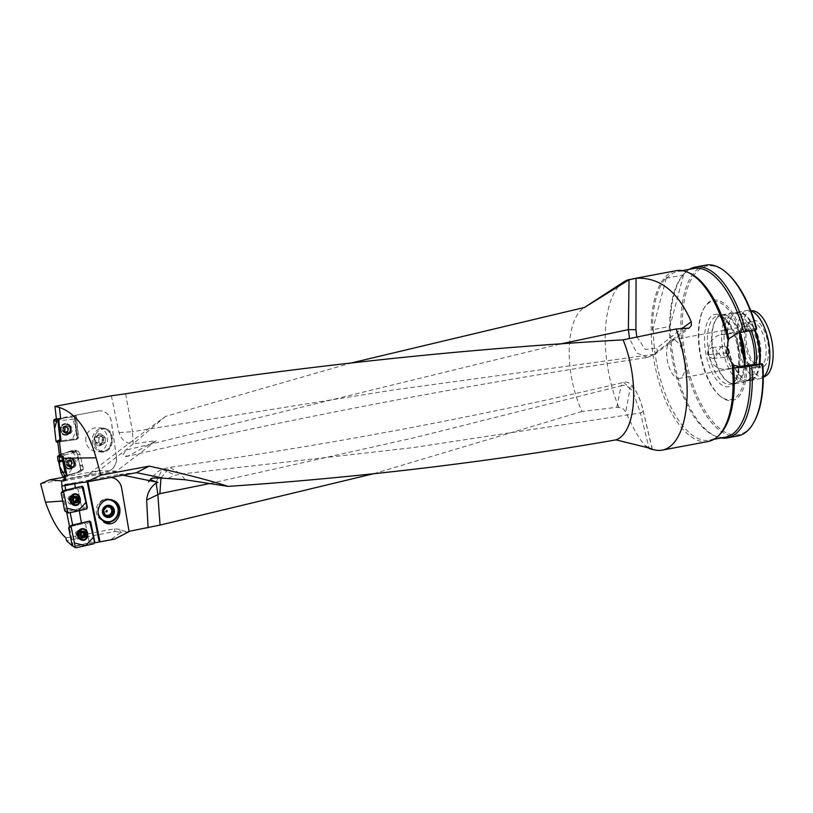 <?xml version="1.0" encoding="UTF-8"?>
<svg xmlns="http://www.w3.org/2000/svg" width="813" height="813" viewBox="0 0 813 813"><rect width="100%" height="100%" fill="white"/><g stroke="black" fill="none" stroke-linecap="round" stroke-linejoin="round"><path stroke-width="0.61" stroke-dasharray="4.07 3.05" d="M129.104 531.682L120.517 532.566L119.541 529.273A68.434 30.213 -100.6 0 0 128.952 531.356L121.676 488.227M119.541 529.273L114.45 528.806L65.924 537.911M351.836 362.832L165.506 416.408C140.578 434.457 114.694 453.949 87.865 474.883L40.65 483.745M647.676 447.678L644.343 444.792C638.459 437.729 632.26 426.734 625.766 411.815L623.225 408.807L621.376 407.841L616.742 407.313L582.017 411.51A68.434 30.213 79.4 0 1 583.714 307.944A68.434 30.213 79.4 0 1 584.557 307.436M582.017 411.51L374.122 473.593M64.888 484.619L119.226 474.426L122.936 475.188M111.056 477.414A13.038 11.687 84.1 0 0 108.851 477.414A13.038 11.687 84.1 0 0 107.987 477.536L79.42 482.892M107.895 477.546A13.038 11.687 -95.9 0 1 108.749 477.424A13.038 11.687 -95.9 0 1 121.584 488.237M61.798 485.961L62.479 485.889M76.808 483.379L107.987 477.536M56.361 418.868L98.048 411.043A13.038 11.636 -88.1 0 1 100.324 410.87A13.038 11.636 -88.1 0 1 111.391 421.744L116.401 456.764A13.038 11.636 -88.1 0 1 106.747 471.774L64.43 479.711M111.361 395.789L118.962 432.607C121.452 440.006 126.198 443.735 133.2 443.807L132.509 431.683L118.962 432.607M63.78 481.042L116.493 471.154L156.248 440.687L133.2 443.807M64.064 500.94L66.249 511.702L80.904 508.267L81.585 507.017L77.987 489.355L76.889 488.522L62.499 491.885L64.064 500.94L62.743 501.032M62.499 491.885L62.723 491.367M63.821 477.16L98.901 470.575L87.865 474.883M116.493 471.154L98.901 470.575L127.356 448.766L122.966 454.64L127.702 456.266L156.248 440.687M72.286 545.848L73.14 546.621L78.444 545.625L73.14 546.621M73.312 546.61L69.318 526.834M66.666 512.302L66.249 511.702M119.226 474.426L136.442 472.658M168.321 478.227L175.171 475.229L180.74 474.06L169.907 467.343L160.984 478.024M156.147 481.885L162.254 469.284L175.171 475.229M185.079 479.741L180.74 474.06L412.75 447.648L640.41 412.963L649.018 447.993M165.506 416.408L127.356 448.766M686.487 328.737L653.611 354.387L647.544 357.435C472.912 383.726 299.631 416.673 127.702 456.266L125.324 456.693L122.966 454.64M647.483 357.435L636.762 353.005L629.496 338.381M129.074 455.646L125.324 456.693M655.197 450.016A86.9 38.363 79.4 0 1 644.343 444.792M618.845 407.374A86.9 38.363 79.4 0 1 623.673 281.969M708.194 441.5A86.9 38.363 79.4 0 1 654.455 363.167A86.9 38.363 79.4 0 1 676.142 270.688M666.467 277.406L666.955 278.076L682.788 275.109L683.703 274.174A86.269 38.089 -100.6 0 0 669.699 327.243L669.211 326.572L653.367 329.55L652.453 330.485A86.269 38.089 79.4 0 1 666.467 277.406L652.453 330.485M653.367 329.55A85.812 37.886 -100.6 0 0 709.647 440.128A85.812 37.886 -100.6 0 0 719.576 434.66M689.231 272.934A85.812 37.886 -100.6 0 0 678.001 271.451A85.812 37.886 -100.6 0 0 666.955 278.076M693.845 268.473A85.812 37.886 -100.6 0 0 683.916 273.93A85.812 37.886 -100.6 0 0 682.788 275.109M669.211 326.572A85.812 37.886 -100.6 0 0 714.261 435.666A85.812 37.886 -100.6 0 0 725.491 437.15M689.556 269.276A86.9 38.363 -100.6 0 0 685.247 272.619A86.9 38.363 -100.6 0 0 673.621 359.58A86.9 38.363 -100.6 0 0 715.979 436.398A86.9 38.363 -100.6 0 0 721.202 437.953M684.465 358.269A19.553 8.628 79.4 0 1 679.465 378.37A19.553 8.628 79.4 0 1 667.249 360.047A19.553 8.628 79.4 0 1 672.249 339.936A19.553 8.628 79.4 0 1 684.465 358.269M740.46 346.308A19.553 8.628 79.4 0 1 745.47 326.206A19.553 8.628 79.4 0 1 757.553 343.828A19.553 8.628 79.4 0 1 752.675 364.631A19.553 8.628 79.4 0 1 740.46 346.308M717.066 352.151C717.188 355.667 715.664 357.781 712.493 358.492C706.233 355.494 705.867 351.897 711.375 347.69C714.312 347.649 716.202 349.133 717.066 352.151M737.432 366.998L726.731 369.011A17.378 15.579 -95.9 0 1 725.582 369.173A17.378 15.579 -95.9 0 1 708.479 354.763L708.469 354.722A17.378 15.579 -95.9 0 1 720.867 334.722L739.068 331.308L739.312 332.69M727.3 355.738A5.427 4.868 -95.9 0 1 724.353 357.263A5.427 4.868 -95.9 0 1 719.007 352.761A5.427 4.868 -95.9 0 1 723.245 346.46A5.427 4.868 -95.9 0 1 726.385 347.324M719.21 395.281L720.115 396.073A51.056 22.54 79.4 0 0 746.893 366.399L745.419 365.545A49.969 22.063 79.4 0 1 719.21 395.281A49.969 22.063 79.4 0 1 700.176 354.59A49.969 22.063 79.4 0 1 703.174 309.773A49.969 22.063 79.4 0 1 739.556 331.257L739.068 331.308M720.115 396.073A51.056 22.54 79.4 0 1 700.664 354.498A51.056 22.54 79.4 0 1 703.723 308.706A51.056 22.54 79.4 0 1 740.663 329.976L739.556 331.257L756.425 329.519M746.893 366.399L762.838 364.763M754.921 420.331A85.812 37.886 79.4 0 1 685.583 357.334A85.812 37.886 79.4 0 1 727.361 273.483M756.608 328.33L740.663 329.976M737.889 435.931A86.9 38.363 79.4 0 1 684.15 357.598A86.9 38.363 79.4 0 1 705.836 265.119M753.255 320.17A24.065 10.62 79.4 0 1 768.326 345.759A24.065 10.62 79.4 0 1 758.59 367.11A24.065 10.62 79.4 0 1 746.862 345.83A24.065 10.62 79.4 0 1 750.084 321.755A24.065 10.62 79.4 0 1 753.255 320.17M765.368 376.236A33.587 14.827 79.4 0 1 743.041 348.188A33.587 14.827 79.4 0 1 751.649 310.779A33.587 14.827 79.4 0 1 753.082 310.79M763.275 377.1A34.756 15.345 79.4 0 1 761.811 378.075A34.756 15.345 79.4 0 1 759.881 378.746A34.756 15.345 79.4 0 1 738.387 347.425A34.756 15.345 79.4 0 1 747.066 310.434A34.756 15.345 79.4 0 1 747.625 310.353A34.756 15.345 79.4 0 1 749.108 310.363A34.756 15.345 79.4 0 1 750.826 310.739M759.881 364.051A34.756 15.345 79.4 0 1 750.308 380.545A34.756 15.345 79.4 0 1 745.755 379.945A34.756 15.345 79.4 0 1 728.814 349.224A34.756 15.345 79.4 0 1 733.468 314.448A34.756 15.345 79.4 0 1 737.482 312.233A34.756 15.345 79.4 0 1 738.041 312.151A34.756 15.345 79.4 0 1 755.013 329.783M759.22 364.122A34.431 15.203 79.4 0 1 749.759 380.321A34.431 15.203 79.4 0 1 745.247 379.722A34.431 15.203 79.4 0 1 728.458 349.285A34.431 15.203 79.4 0 1 733.072 314.834A34.431 15.203 79.4 0 1 737.056 312.639A34.431 15.203 79.4 0 1 737.604 312.558A34.431 15.203 79.4 0 1 754.373 329.905M756.12 364.437A34.431 15.203 79.4 0 1 748.539 380.25A34.431 15.203 79.4 0 1 746.619 380.911A34.431 15.203 79.4 0 1 725.328 349.875A34.431 15.203 79.4 0 1 733.926 313.229A34.431 15.203 79.4 0 1 734.474 313.147A34.431 15.203 79.4 0 1 735.948 313.157A34.431 15.203 79.4 0 1 751.242 330.495M754.352 364.62A35.081 15.488 79.4 0 1 746.568 381.267A35.081 15.488 79.4 0 1 744.617 381.947A35.081 15.488 79.4 0 1 722.92 350.322A35.081 15.488 79.4 0 1 731.68 312.995A35.081 15.488 79.4 0 1 732.239 312.914A35.081 15.488 79.4 0 1 733.743 312.914A35.081 15.488 79.4 0 1 749.423 330.83M744.891 365.332A35.081 15.488 79.4 0 1 735.033 383.746A35.081 15.488 79.4 0 1 730.45 383.136A35.081 15.488 79.4 0 1 713.347 352.12A35.081 15.488 79.4 0 1 718.042 317.019A35.081 15.488 79.4 0 1 722.096 314.783A35.081 15.488 79.4 0 1 722.655 314.702A35.081 15.488 79.4 0 1 739.83 332.588M744.23 361.511A34.654 15.295 79.4 0 1 734.302 383.441A34.654 15.295 79.4 0 1 729.769 382.842A34.654 15.295 79.4 0 1 712.879 352.212A34.654 15.295 79.4 0 1 717.513 317.537A34.654 15.295 79.4 0 1 721.517 315.332A34.654 15.295 79.4 0 1 722.076 315.251A34.654 15.295 79.4 0 1 739.596 334.377M751.547 321.765A22.815 10.071 79.4 0 1 765.358 342.791A22.815 10.071 79.4 0 1 759.596 366.653A22.815 10.071 79.4 0 1 756.608 366.257A22.815 10.071 79.4 0 1 745.338 345.271A22.815 10.071 79.4 0 1 748.539 323.269A22.815 10.071 79.4 0 1 751.182 321.816A22.815 10.071 79.4 0 1 751.547 321.765M740.074 346.257A22.815 10.071 79.4 0 1 745.917 322.802A22.815 10.071 79.4 0 1 760.023 343.36A22.815 10.071 79.4 0 1 754.322 367.639A22.815 10.071 79.4 0 1 740.074 346.257M669.699 327.243L683.703 274.174M616.742 407.313L621.112 385.829A6.514 5.823 -171 0 1 629.943 389.346L625.766 411.815M209.927 483.481L415.067 437.546L621.112 385.829L623.764 382.405L632.616 390.85L640.41 412.963A6.514 1.799 -13.4 0 0 643.286 410.687A6.514 1.799 -13.4 0 0 643.022 410.311C639.323 394.061 630.725 380.891 629.943 389.346M125.619 393.787L132.509 431.683L393.695 389.925L653.611 354.387A6.514 4.532 50.6 0 0 655.939 353.574A6.514 4.532 50.6 0 0 656.731 348.259L681.548 328.859M59.268 419.03L76.29 416.002L74.237 415.494L76.768 438.278L75.934 439.477L57.804 442.079M85.772 437.79C85.497 445.514 88.891 450.107 95.944 451.54C110.101 453.268 111.747 428.268 97.509 427.699C91.168 427.78 87.255 431.144 85.772 437.79M106.351 428.685L104.044 428.227C97.702 428.309 93.79 431.673 92.306 438.319C92.032 446.042 95.426 450.636 102.468 452.069L103.078 452.099A11.951 8.811 94.6 0 0 112.245 441.825A11.951 8.811 94.6 0 0 106.351 428.685L106.259 429.355L103.81 428.888A11.453 10.223 91.9 0 0 97.265 432.049A11.453 10.223 91.9 0 0 96.737 448.105A11.453 10.223 91.9 0 0 100.7 451.073A11.27 8.313 94.6 0 0 102.143 451.367A11.27 8.313 94.6 0 0 111.33 440.798A11.27 8.313 94.6 0 0 103.962 428.898A11.27 8.313 94.6 0 0 103.81 428.888M103.078 452.099L103.17 451.428A11.27 8.313 94.6 0 0 111.747 441.733A11.27 8.313 94.6 0 0 106.259 429.355M98.708 445.931A6.138 4.522 94.6 0 0 103.586 440.026A6.138 4.522 94.6 0 0 99.481 433.685A6.138 4.522 94.6 0 0 94.542 439.599A6.138 4.522 94.6 0 0 98.708 445.931M100.7 451.073L103.17 451.428M103.912 436.317A4.39 3.232 -85.4 0 1 105.314 440.179A4.39 3.232 -85.4 0 1 103.475 443.908A4.39 3.232 -85.4 0 1 100.243 443.786A4.39 3.232 -85.4 0 1 98.84 439.935A4.39 3.232 -85.4 0 1 100.68 436.195A4.39 3.232 -85.4 0 1 103.912 436.317L102.367 434.996L98.983 437.404L98.698 442.455L101.788 445.107L105.162 442.699L105.456 437.648L103.912 436.317M102.834 439.284C103.637 440.859 103.302 441.063 101.808 439.904L102.834 439.284M98.048 411.043L74.237 415.494M97.956 411.043A13.038 11.636 -88.1 0 1 100.223 410.87A13.038 11.636 -88.1 0 1 111.29 421.734L111.391 421.744M116.401 456.764L111.29 421.734M116.3 456.764A13.038 11.636 -88.1 0 1 106.645 471.774L106.747 471.774M64.359 479.711L106.645 471.774M63.638 476.255L76.94 472.627L80.67 469.914L77.489 454.365L75.091 450.209L78.678 451.611L80.213 454.67L83.343 469.538L80.213 471.875L67.133 475.707M70.203 451.642L74.796 452.465L70.345 451.652L71.127 450.829L75.233 450.219L78.424 451.367L65.04 454.894L63.15 456.063L65.04 454.894L78.2 451.337L75.233 450.219L70.985 450.819L59.247 455.077M63.627 476.215L80.213 471.875L83.099 470.077L83.007 466.581L80.162 465.321M61.188 453.959L59.41 455.077L61.321 453.898L70.345 451.652L61.188 453.959L64.898 454.945L61.036 453.949M61.321 453.898L65.04 454.894L61.168 453.888M70.345 451.652L75.152 452.099L70.985 450.819M71.127 450.829L75.558 451.733L71.127 450.829L75.457 450.239L77.438 454.213M77.072 472.577L80.345 471.814L77.225 472.587L80.812 469.924L83.343 469.538L80.812 469.924L80.009 464.904L82.723 466.154L79.572 464.467L77.631 454.376L79.572 464.467L82.682 466.134L80.213 454.67L77.489 454.365M80.304 465.331L83.007 466.581L80.304 465.331L80.426 470.453M80.568 470.463L83.099 470.077L80.568 470.463L76.94 472.627M77.225 472.587L67.906 474.873M77.083 472.638L65.03 476.042M73.079 466.591A3.262 2.906 -88.1 0 1 69.715 463.288A3.262 2.906 -88.1 0 1 75.518 463.075A3.262 2.906 -88.1 0 1 73.079 466.591M75.233 450.219L78.678 451.611L75.457 450.239L77.631 454.376L80.263 454.823L77.631 454.376M76.29 416.002L78.627 437.272L75.934 439.477M61.442 441.611L76.463 439.518L77.763 438.461L61.056 440.798L78.241 438.258L76.463 439.518L77.326 438.319L74.826 415.534M65.355 430.179A3.262 3.028 -85.5 0 1 68.597 426.378A3.262 3.028 -85.5 0 1 68.698 432.851A3.262 3.028 -85.5 0 1 65.355 430.179M75.558 418.461L73.942 416.581L75.04 417.506L77.326 438.319L78.627 437.272L78.241 438.258L76.402 418.786L58.922 420.788M99.359 434.752A5.061 3.74 94.6 0 0 95.975 437.16A5.061 3.74 94.6 0 0 95.68 442.211A5.061 3.74 94.6 0 0 98.769 444.863A5.061 3.74 94.6 0 0 102.153 442.455A5.061 3.74 94.6 0 0 102.448 437.404A5.061 3.74 94.6 0 0 99.359 434.752L102.448 437.404L102.153 442.455L98.769 444.863L95.68 442.211L95.975 437.16L99.359 434.752L102.367 434.996M95.68 442.211L98.698 442.455M95.975 437.16L98.983 437.404M98.769 444.863L101.788 445.107M102.153 442.455L105.162 442.699M102.448 437.404L105.456 437.648M66.199 463.918L66.808 464.518L66.199 463.918A3.059 2.734 91.9 0 0 70.711 465.514A3.059 2.734 91.9 0 0 67.042 461.001A3.059 2.734 91.9 0 0 66.199 463.918L68.211 462.597A2.337 2.083 91.9 0 0 68.648 464.884L67.774 463.186M69.918 468.349A5.213 4.654 -88.1 0 1 68.77 468.471A5.213 4.654 -88.1 0 1 64.288 463.105A5.213 4.654 -88.1 0 1 69.115 458.054A5.213 4.654 -88.1 0 1 73.577 462.77A5.213 4.654 -88.1 0 1 69.918 468.349M70.731 468.379A5.213 4.654 -88.1 0 1 69.583 468.501A5.213 4.654 -88.1 0 1 65.101 463.136A5.213 4.654 -88.1 0 1 69.928 458.075A5.213 4.654 -88.1 0 1 74.39 462.8A5.213 4.654 -88.1 0 1 70.731 468.379M68.028 466.184L70.711 465.514L70.995 464.721L72.225 464.762L71.493 465.849L70.629 465.585A2.337 2.083 -88.1 0 1 68.648 464.884L68.881 465.595L67.652 465.554L68.028 466.184L70.711 465.514M68.892 465.554L67.672 465.514L66.859 464.508L68.068 464.548M72.611 463.42L71.381 463.38L71.127 462.008L72.459 462.018L72.174 463.999A2.337 2.083 91.9 0 0 68.211 462.597L68.902 460.758L70.721 460.321L72.347 462.048M70.081 465.971L68.841 465.971L70.629 465.585A2.337 2.083 91.9 0 0 72.174 463.999L72.205 464.731L70.985 464.69L71.361 463.39L72.581 463.43M71.503 461.012L69.715 460.341L67.042 461.001L66.93 461.804L68.16 461.845M72.316 462.058L71.097 462.018L70.284 461.012L71.493 461.052M69.715 460.341L69.085 460.554M67.855 460.859L67.042 461.001M69.085 460.595L67.896 460.89M67.804 463.176L66.595 463.136L66.961 461.835L68.18 461.875M66.808 464.518L68.038 464.558M71.3 465.707L70.07 465.666L71.27 465.676M70.07 466.012L68.881 465.595M62.377 429.772L62.936 430.412L62.377 429.772A3.059 2.845 94.5 0 0 66.91 431.805A3.059 2.845 94.5 0 0 66.331 426.551A3.059 2.845 94.5 0 0 62.377 429.772L64.298 428.563A2.337 2.165 94.5 0 0 64.552 430.88L63.8 429.112L62.835 429.02L63.333 427.76L65.162 426.805L66.036 427.15A2.337 2.165 94.5 0 0 64.298 428.563L64.318 427.811M65.833 434.549A5.213 4.837 -85.5 0 1 60.436 429A5.213 4.837 -85.5 0 1 70.101 429.234A5.213 4.837 -85.5 0 1 65.833 434.549M66.503 434.599A5.213 4.837 -85.5 0 1 61.107 429.051A5.213 4.837 -85.5 0 1 70.772 429.284A5.213 4.837 -85.5 0 1 66.503 434.599M64.085 432.201L66.544 431.774A2.337 2.165 -85.5 0 1 64.552 430.88L64.735 431.612L63.719 431.53L64.085 432.201L66.199 431.855M66.219 431.886L67.255 431.042L68.272 431.124L67.428 432.13L66.91 431.805M64.745 431.571L62.936 430.412M67.804 429.742L68.82 429.823L67.774 429.742L67.621 428.349L68.739 428.4L68.282 430.362A2.337 2.165 94.5 0 0 66.036 427.15L67.062 426.54L68.638 428.431M65.944 432.11L64.918 432.069L66.544 431.774A2.337 2.165 94.5 0 0 68.282 430.362L68.251 431.083L67.245 431.002L67.743 429.752L68.749 429.823M68.597 428.431L67.591 428.36L66.829 427.272L67.835 427.353L65.64 426.693L66.656 426.774M66.331 426.551L65.64 426.693M63.505 426.947L64.349 426.876L63.302 427.729L64.339 427.841M64.379 426.906L65.386 426.988M64.349 426.876L65.355 426.957M65.934 432.15L64.735 431.612M114.45 528.806L114.918 531.55L66.483 540.635M74.857 524.487L72.672 524.995M70.182 512.739L72.631 512.16M68.028 489.517L65.701 490.056M120.517 532.566L111.056 539.507L94.552 542.84M111.056 539.507L114.562 539.141M69.776 526.55L72.682 525.025M70.172 512.678L66.575 511.844M62.774 491.692L65.711 490.087M78.444 545.625L89.339 543.074L85.517 524.131L84.41 523.298L69.369 526.824L84.41 523.298L85.517 524.131L89.084 541.804L88.404 543.054L72.855 546.529M114.918 531.55L120.05 532.241M90.223 543.419L89.339 543.074M108.393 499.649A11.27 10.976 -68.6 0 0 103.627 500.188L103.332 499.589A11.951 11.646 -68.6 0 1 112.174 500.046M103.332 499.589C96.676 503.349 94.674 509.019 97.347 516.59L104.318 522.535M113.342 520.076L113.281 519.944A11.27 10.976 -68.6 0 0 111.198 500.361M71.656 503.399A3.262 2.785 83.1 0 0 70.873 496.936M70.761 496.956A3.262 2.785 83.1 0 0 71.544 503.41M79.146 538.186A3.262 2.785 83.4 0 0 78.404 531.722M78.292 531.743A3.262 2.785 83.4 0 0 79.034 538.196M103.627 500.188L101.401 501.418A11.27 10.976 -68.6 0 1 108.139 499.68M101.401 501.418A11.443 10.264 84.1 0 0 98.19 513.379M111.117 521.296L113.281 519.944M106.655 506.723A4.39 4.278 111.4 0 0 104.928 514.568M109.43 507.078A4.39 4.278 111.4 0 0 106.899 506.682M105.131 515.056L104.288 514.924L102.601 510.208L105.781 506.286L110.741 507.302M103.536 510.574L102.601 510.208M105.223 515.29L104.288 514.924M106.727 506.651L105.781 506.286M111.605 507.444L110.659 507.078M70.66 497.393A3.262 2.785 -96.9 0 1 71.981 496.794L70.253 499.101A3.841 3.282 83.1 0 0 70.538 501.448A3.841 3.282 83.1 0 0 74.715 503.501A3.841 3.282 83.1 0 0 76.625 498.877A3.841 3.282 83.1 0 0 72.733 496.133A3.841 3.282 83.1 0 0 70.253 499.101L70.304 498.715A5.213 4.461 83.1 0 0 70.68 501.794M75.345 504.924A5.213 4.461 83.1 0 0 79.146 499.212A5.213 4.461 83.1 0 0 74.085 494.568M75.69 496.936L73.749 497.526A2.337 1.992 83.1 0 0 72.296 499.06L72.093 501.042L72.764 501.347A2.337 1.992 -96.9 0 1 72.296 499.06L72.255 498.339L73.637 498.135M74.461 502.129A2.337 1.992 -96.9 0 1 72.764 501.347L73.881 502.769L74.481 502.16M73.607 500.828L72.164 501.001M73.007 502.017L74.4 501.855L72.997 502.058M74.786 502.078L76.168 501.906M74.796 502.434L74.146 502.515M76.727 502.068L75.324 502.241L76.686 502.038M77.672 498.44L76.229 498.613M73.637 497.546L72.865 497.241L72.235 498.308L73.648 498.166M75.396 497.231L74.278 497.109M73.973 497.271L73.109 497.383L73.932 497.312M78.19 532.169A3.262 2.785 -96.6 0 1 79.511 531.59L77.824 533.491A5.213 4.461 83.4 0 0 78.18 536.59L78.038 536.234A3.841 3.282 83.4 0 0 82.215 538.308A3.841 3.282 83.4 0 0 84.145 533.674A3.841 3.282 83.4 0 0 80.243 530.93A3.841 3.282 83.4 0 0 77.763 533.867A3.841 3.282 83.4 0 0 78.038 536.234L80.263 538.064A3.262 2.785 -96.6 0 1 78.841 537.789M82.824 539.73A5.213 4.461 83.4 0 0 86.656 534.039A5.213 4.461 83.4 0 0 81.635 529.375M83.2 531.743L81.27 532.322A2.337 1.992 83.4 0 0 79.806 533.867L79.603 535.838L80.274 536.143A2.337 1.992 -96.6 0 1 79.806 533.867L79.745 533.104L81.158 532.942M81.971 536.936A2.337 1.992 -96.6 0 1 80.274 536.143L81.391 537.576L81.991 536.966M81.127 535.635L79.674 535.808M80.517 536.824L81.91 536.661L80.507 536.865M82.306 536.875L83.678 536.722M84.237 536.875L82.835 537.037M85.182 533.247L83.739 533.419M81.148 532.342L80.375 532.048L79.745 533.104M82.916 532.037L81.798 531.905M81.493 532.078L80.619 532.18M77.581 454.223L80.213 454.67L78.678 451.611L75.721 450.483M73.434 467.627A4.35 3.882 -88.1 0 1 71.808 459.142A4.35 3.882 -88.1 0 1 73.434 467.627M68.058 474.883L67.54 475.28M63.76 476.235L67.276 475.717M70.304 468.989A5.864 5.234 -88.1 0 1 69.735 469.101A5.864 5.234 -88.1 0 1 64.034 464.223A5.864 5.234 -88.1 0 1 68.109 457.546A5.864 5.234 -88.1 0 1 70.121 457.485A5.864 5.234 -88.1 0 1 74.44 463.125A5.864 5.234 -88.1 0 1 70.304 468.989M61.564 492.16L76.889 488.522L77.987 489.355L81.585 507.017L80.904 508.267L65.365 511.743M70.507 495.9A4.35 3.709 83.1 0 0 67.713 500.798A4.35 3.709 83.1 0 0 71.9 504.467A4.35 3.709 83.1 0 0 72.245 504.406A4.35 3.709 83.1 0 0 75.03 499.507A4.35 3.709 83.1 0 0 70.853 495.839A4.35 3.709 83.1 0 0 70.507 495.9M68.81 433.929A4.35 4.035 -85.5 0 1 64.308 429.752A4.35 4.035 -85.5 0 1 68.678 425.29A4.35 4.035 -85.5 0 1 68.81 433.929M73.942 416.581L57.235 418.919L71.696 416.896L76.3 428.959L72.266 440.097L57.804 442.12L76.463 439.518M66.158 435.209A5.864 5.437 -85.5 0 1 60.101 430.077A5.864 5.437 -85.5 0 1 66.92 423.725A5.864 5.437 -85.5 0 1 66.158 435.209M69.095 526.946L71.757 525.208M78.028 530.686A4.35 3.709 83.4 0 0 75.223 535.574A4.35 3.709 83.4 0 0 79.379 539.253A4.35 3.709 83.4 0 0 79.745 539.192A4.35 3.709 83.4 0 0 82.55 534.304A4.35 3.709 83.4 0 0 78.383 530.625A4.35 3.709 83.4 0 0 78.028 530.686M59.41 455.077L71.097 450.829L78.434 458.532L67.682 475.29M82.001 486.286L72.418 488.491L63.556 491.652M89.511 521.092L79.938 523.298L71.087 526.468M559.649 344.143L126.228 450.056M715.664 314.245A36.819 16.26 79.4 0 1 739.007 367.212A36.819 16.26 79.4 0 1 710.918 370.108A36.819 16.26 79.4 0 1 715.664 314.245M717.94 316.023A34.654 15.295 79.4 0 1 738.926 347.964A34.654 15.295 79.4 0 1 730.165 384.224A34.654 15.295 79.4 0 1 708.743 352.984A34.654 15.295 79.4 0 1 717.391 316.105A34.654 15.295 79.4 0 1 717.94 316.023M720.867 334.722L737.737 332.984M708.469 354.722L726.598 352.852M708.479 354.763L726.609 352.893M726.731 369.011L741.314 367.506M652.158 449.193L643.022 410.311M636.782 336.734L645.268 349.448L656.731 348.259M64.725 475.961L67.042 475.422L64.725 475.961M77.326 438.319L76.768 438.278M59.156 441.489L61.117 440.788L59.156 441.489M72.408 466.54A3.262 2.906 91.9 0 0 71.91 460.097A3.262 2.906 91.9 0 0 71.696 466.611A3.262 2.906 91.9 0 0 72.408 466.54M69.481 466.438A3.262 2.906 -88.1 0 1 66.107 462.282A3.262 2.906 -88.1 0 1 71.036 461.052A3.262 2.906 -88.1 0 1 69.481 466.438M71.544 467.069A3.841 3.425 -88.1 0 1 67.56 462.17A3.841 3.425 -88.1 0 1 73.363 460.727A3.841 3.425 -88.1 0 1 71.544 467.069M67.977 432.801A3.262 3.028 94.5 0 0 67.875 426.317A3.262 3.028 94.5 0 0 64.603 429.335A3.262 3.028 94.5 0 0 67.977 432.801M65.558 432.607A3.262 3.028 -85.5 0 1 62.428 428.126A3.262 3.028 -85.5 0 1 67.631 427.394A3.262 3.028 -85.5 0 1 65.558 432.607M67.235 433.309A3.841 3.567 -85.5 0 1 63.536 428.034A3.841 3.567 -85.5 0 1 69.674 427.171A3.841 3.567 -85.5 0 1 67.235 433.309M65.629 426.734L66.636 426.815M86.351 508.948L80.904 508.267L86.351 508.948M81.747 486.306L76.889 488.522L82.123 486.265M82.845 487.139L77.987 489.355L82.845 487.139M81.585 507.017L87.032 507.698L81.585 507.017M90.375 521.946L85.517 524.131L90.375 521.946M89.278 521.113L84.41 523.298L89.613 521.072M70.985 496.916L71.981 496.794A3.262 2.785 -96.9 0 1 72.764 503.267A3.262 2.785 -96.9 0 1 71.341 503.003M71.229 502.952A3.262 2.785 -96.9 0 1 70.568 497.475M74.745 502.404L74.166 502.475M75.66 496.977L74.268 497.15M78.515 531.702L79.511 531.59A3.262 2.785 -96.6 0 1 80.263 538.064L79.257 538.176M78.729 537.739A3.262 2.785 -96.6 0 1 78.099 532.251M81.168 532.982L79.776 533.135M84.196 536.844L82.804 537.007M81.452 532.119L80.65 532.21M83.18 531.783L81.788 531.946M68.617 457.638A5.782 5.163 91.9 0 0 64.603 464.233A5.782 5.163 91.9 0 0 70.233 469.04A5.782 5.163 91.9 0 0 74.867 463.461A5.782 5.163 91.9 0 0 70.609 457.587A5.782 5.163 91.9 0 0 68.617 457.638M70.518 459.101A4.35 3.882 91.9 0 0 71.188 467.678A4.35 3.882 91.9 0 0 71.473 458.999A4.35 3.882 91.9 0 0 70.518 459.101M68.973 457.932A5.498 4.908 91.9 0 0 66.361 467.018A5.498 4.908 91.9 0 0 74.674 464.945A5.498 4.908 91.9 0 0 68.973 457.932M68.841 513.054L65.863 511.794M61.839 492.038L64.237 490.402M75.131 505.513A5.782 4.949 -96.9 0 1 74.847 505.523A5.782 4.949 -96.9 0 1 69.806 500.341A5.782 4.949 -96.9 0 1 73.455 494.111A5.782 4.949 -96.9 0 1 73.739 494.05M77.052 494.761A5.782 4.949 -96.9 0 1 78.18 504.03M73.719 504.223A4.35 3.709 -96.9 0 1 73.383 504.284A4.35 3.709 -96.9 0 1 69.166 500.422A4.35 3.709 -96.9 0 1 72.337 495.656A4.35 3.709 -96.9 0 1 76.513 499.324A4.35 3.709 -96.9 0 1 73.719 504.223M73.851 505.219A5.498 4.705 -96.9 0 1 69.715 500.361A5.498 4.705 -96.9 0 1 72.56 494.65M75.253 494.436A5.498 4.705 -96.9 0 1 79.044 499.223A5.498 4.705 -96.9 0 1 76.503 504.771M75.04 417.506L76.666 419.376M65.304 423.705A5.782 5.366 94.5 0 0 60.589 430.107A5.782 5.366 94.5 0 0 71.28 429.853A5.782 5.366 94.5 0 0 65.304 423.705M66.798 425.229A4.35 4.035 94.5 0 0 66.93 433.868A4.35 4.035 94.5 0 0 71.29 429.853A4.35 4.035 94.5 0 0 66.798 425.229M65.579 424A5.498 5.102 94.5 0 0 62.083 432.79A5.498 5.102 94.5 0 0 70.863 431.561A5.498 5.102 94.5 0 0 65.579 424M88.404 543.054L93.851 543.755M76.341 547.86L73.353 546.58M94.521 542.505L89.084 541.804M82.611 540.32A5.782 4.949 -96.6 0 1 82.326 540.33A5.782 4.949 -96.6 0 1 77.316 535.117A5.782 4.949 -96.6 0 1 81.005 528.907A5.782 4.949 -96.6 0 1 81.29 528.846M84.593 529.578A5.782 4.949 -96.6 0 1 85.66 538.856M81.229 539.019A4.35 3.709 -96.6 0 1 80.863 539.08A4.35 3.709 -96.6 0 1 76.676 535.198A4.35 3.709 -96.6 0 1 79.867 530.452A4.35 3.709 -96.6 0 1 84.024 534.131A4.35 3.709 -96.6 0 1 81.229 539.019M81.33 540.015A5.498 4.705 -96.6 0 1 77.215 535.127A5.498 4.705 -96.6 0 1 80.111 529.436M82.794 529.243A5.498 4.705 -96.6 0 1 86.554 534.05A5.498 4.705 -96.6 0 1 83.993 539.588M652.311 449.122L642.128 406.287L639.668 398.929L634.892 388.949C632.179 384.366 626.721 380.738 623.774 382.405C473.806 417.689 322.517 445.991 169.907 467.343L162.254 469.284L157.57 471.733L150.771 478.898M583.714 307.944L584.476 307.456M678.001 271.451L682.29 270.638M709.647 440.128L713.936 439.315M714.261 435.666L715.979 436.398M683.916 273.93L685.247 272.619M745.47 326.206L672.249 339.936M752.675 364.631L679.465 378.37M703.174 309.773L703.723 308.706M750.745 310.536L749.108 310.363M763.275 377.323L761.811 378.075M750.308 380.545L759.881 378.746M737.482 312.233L747.066 310.434M745.247 379.722L745.755 379.945M746.619 380.911L749.759 380.321M733.926 313.229L737.056 312.639M735.948 313.157L733.743 312.914M748.539 380.25L746.568 381.267M735.033 383.746L744.617 381.947M722.096 314.783L731.68 312.995M729.769 382.842L730.45 383.136M717.513 317.537L718.042 317.019M721.517 315.332L717.391 316.105L723.936 318.513L729.139 324.672C743.377 345.83 740.186 385.037 730.165 384.224L734.302 383.441M756.608 366.257L758.59 367.11M748.539 323.269L750.084 321.755M751.182 321.816L745.917 322.802M759.596 366.653L754.322 367.639M742.421 367.446L725.582 369.173M723.245 346.46L711.375 347.69M724.353 357.263L712.493 358.492M647.544 357.435L655.898 353.614L689.637 327.73M104.044 428.227L97.509 427.699M102.468 452.069L95.944 451.54M97.265 432.049A12.165 12.165 0 0 0 96.737 448.105M69.745 475.026L67.337 475.696L69.745 475.026M82.641 466.113L79.847 464.853L82.641 466.113M72.733 460.128L71.91 460.097C74.684 459.233 74.786 466.632 72.174 466.56L72.52 466.642M69.928 458.075L69.115 458.054M69.583 468.501L68.77 468.471M67.926 464.589L66.686 464.548M67.743 463.186L66.514 463.146M68.129 464.548L66.91 464.508M68.251 461.012L69.471 461.052M67.631 460.717L68.902 460.758M71.036 462.018L72.255 462.058M69.43 460.28L70.721 460.321M71.209 461.977L72.459 462.018M71.412 463.38L72.642 463.42M69.694 465.503L70.914 465.544M70.223 465.798L71.493 465.849M68.363 466.245L69.664 466.286M68.597 426.378L67.875 426.317C71.148 425.9 70.883 432.12 67.845 432.801L68.089 432.872M66.341 424.234L65.67 424.183M65.518 434.63L64.847 434.579M63.851 430.524L62.825 430.443M63.76 429.101L62.743 429.02M64.034 430.494L63.028 430.412M64.786 427.079L65.792 427.16M64.115 426.713L65.162 426.805M67.55 428.36L68.556 428.431M65.995 426.459L67.062 426.54M67.713 428.319L68.739 428.4M65.792 431.693L66.798 431.764M66.381 432.049L67.428 432.13M64.461 432.303L65.528 432.384M103.281 522.19L105.314 522.983M111.371 499.69L112.977 500.32M71.768 503.389L72.764 503.267L70.68 501.804M71.839 499.629L73.251 499.456M72.093 501.042L73.516 500.869M75.355 502.586L73.881 502.769M77.022 502.2L75.568 502.373M78.007 499.812L76.595 499.985M77.753 498.41L76.341 498.582M76.016 496.672L74.542 496.845M74.318 497.068L72.865 497.241M79.349 534.436L80.772 534.273M79.603 535.838L81.026 535.676M82.855 537.403L81.391 537.576M84.532 537.007L83.068 537.18M85.517 534.619L84.105 534.791M85.274 533.216L83.851 533.379M83.536 531.478L82.062 531.651M81.839 531.875L80.375 532.048M69.735 469.101L70.233 469.04C76.249 465.412 76.371 461.591 70.609 457.587L70.121 457.485M72.764 459.04L71.473 458.999C73.831 459.02 74.826 461.012 74.471 464.975L71.188 467.678L72.479 467.729M74.013 493.969L73.455 494.111C68.119 498.623 68.587 502.424 74.847 505.523L75.426 505.534M71.9 504.467L72.601 504.233M70.853 495.839L71.585 495.9M72.083 504.04L70.67 502.749L69.796 500.381L70.081 497.78L71.127 496.215M76.402 418.786L74.786 416.906M66.005 435.229L66.412 435.189C72.53 431.855 72.835 428.075 67.306 423.827L66.92 423.725M68.678 425.29L67.611 425.209C72.296 424.447 71.371 435.392 66.93 433.868L67.997 433.959M81.564 528.765L81.005 528.907C75.639 533.389 76.087 537.19 82.326 540.33L82.906 540.34M79.379 539.253L80.081 539.019M78.383 530.625L79.115 530.686M79.572 538.826L78.17 537.525L77.306 535.157L77.601 532.576L78.668 531.001"/><path stroke-width="1.22" d="M64.725 475.961L63.17 476.316L64.989 475.849L65.823 479.863L63.536 479.883L63.78 481.042L49.583 479.833L40.65 483.745L45.477 502.221C51.656 519.477 58.475 531.377 65.924 537.911L66.483 540.635L72.286 545.848M629.496 338.381L628.368 329.631L629.018 279.814L584.557 307.436L351.836 362.832M374.122 473.593L160.07 525.086L129.043 531.336M160.984 478.024L159.876 493.654L146.645 500.076L148.088 527.769M122.936 475.188L157.935 482.353L156.137 483.105C150.629 486.946 147.458 492.587 146.635 500.015M79.42 482.892L65.121 485.574L64.888 484.619L86.198 482.079L136.442 472.658L149.196 466.134L100.853 475.199L86.198 482.079M62.723 491.367L61.798 485.961L65.121 485.574M54.969 406.368L59.42 407.465L60.711 419.122L56.361 418.868L54.969 406.368L111.361 395.789L125.619 393.787C292.68 367.141 458.512 349.173 623.114 339.864A68.434 30.213 79.4 0 1 615.969 439.874L649.018 447.993L652.158 449.193L650.776 449.091L647.676 447.678M64.989 475.849L66.961 475.432L63.394 458.258L96.107 457.81C88.322 430.006 76.097 413.228 59.42 407.465M63.536 479.883L65.823 479.863M61.615 481.072L61.92 485.95M100.853 475.199L96.107 457.81M62.743 501.032L45.477 502.221M49.583 479.833L63.821 477.16M59.268 419.03L60.711 419.122M58.678 419.142L61.056 440.798L59.451 441.347L61.056 455.758L63.15 456.063L63.394 458.258M69.583 526.621L66.666 512.302M157.935 482.353L156.147 481.885C146.95 478.715 149.44 477.485 163.616 478.217L185.079 479.741L228.158 486.387C207.833 479.853 181.512 473.095 149.196 466.134M228.158 486.387C360.291 477.404 489.558 461.896 615.969 439.874M160.07 525.086L157.834 494.294L156.137 483.105M623.114 339.864L676.182 328.991A86.9 38.363 79.4 0 1 684.455 360.759A86.9 38.363 79.4 0 1 662.209 450.128A86.9 38.363 79.4 0 1 655.197 450.016L650.776 449.091M629.018 279.814L636.071 278.29C659.638 277.009 678.032 291.511 691.253 321.806L691.375 325.454L689.007 328.117L676.182 328.991M584.476 307.456L623.673 281.969A86.9 38.363 79.4 0 1 629.709 279.408M732.035 363.533L733.407 365.098A85.812 37.886 -100.6 0 1 719.576 434.66L718.245 435.971A86.9 38.363 79.4 0 0 732.035 363.533L726.609 352.893A86.9 38.363 -100.6 0 0 726.598 352.852L728.163 340.84A86.9 38.363 79.4 0 0 687.513 272.203A86.9 38.363 79.4 0 0 676.142 270.688L632.097 278.95M718.245 435.971A86.9 38.363 79.4 0 1 708.194 441.5L662.209 450.128M689.556 269.276A86.9 38.363 -100.6 0 1 695.298 267.091A86.9 38.363 -100.6 0 1 745.887 331.491L737.737 332.984L728.905 338.787L728.163 340.84M728.905 338.787A85.812 37.886 -100.6 0 0 689.231 272.934L687.513 272.203M743.743 331.856A85.812 37.886 -100.6 0 0 693.845 268.473L682.29 270.638M713.936 439.315L725.491 437.15A85.812 37.886 -100.6 0 0 749.606 366.145L751.751 365.789A86.9 38.363 -100.6 0 1 727.35 437.912L737.889 435.931A86.9 38.363 79.4 0 0 754.373 421.398A86.9 38.363 79.4 0 0 762.289 363.807L751.751 365.789M733.407 365.098L742.442 367.435L749.606 366.145M721.202 437.953A86.9 38.363 -100.6 0 0 727.35 437.912M739.312 332.69L744.932 365.596L737.432 366.998M726.385 347.324A5.427 4.868 -95.9 0 1 728.59 350.962A5.427 4.868 -95.9 0 1 727.3 355.738M754.373 421.398L754.921 420.331A85.812 37.886 79.4 0 0 762.838 364.763L762.289 363.807L744.932 365.596M726.466 272.69L727.361 273.483A85.812 37.886 79.4 0 1 756.608 328.33L756.425 329.519A86.9 38.363 79.4 0 0 726.466 272.69A86.9 38.363 79.4 0 0 705.836 265.119L695.298 267.091M745.887 331.491L756.425 329.519M750.745 310.536L753.082 310.79A33.587 14.827 79.4 0 1 771.883 341.135A33.587 14.827 79.4 0 1 765.368 376.236L763.275 377.323M750.826 310.739A34.756 15.345 79.4 0 1 768.549 341.765A34.756 15.345 79.4 0 1 763.275 377.1M755.013 329.783A34.756 15.345 79.4 0 1 759.881 364.051M754.373 329.905A34.431 15.203 79.4 0 1 759.22 364.122M751.242 330.495A34.431 15.203 79.4 0 1 756.12 364.437M749.423 330.83A35.081 15.488 79.4 0 1 754.352 364.62M739.83 332.588A35.081 15.488 79.4 0 1 744.891 365.332M739.596 334.377A34.654 15.295 79.4 0 1 744.23 361.511M559.649 344.143L628.368 329.631L635.918 329.712L636.782 336.734M136.442 472.658L163.616 478.217M64.43 479.711L63.638 476.255M65.03 476.042L59.674 466.449L59.41 455.077L57.804 442.079L59.451 441.347M63.15 456.063L61.91 457.221L57.591 456.611L59.41 455.077L61.056 455.758M94.552 542.84L114.562 539.141L129.104 531.682L121.676 488.227A13.038 11.687 84.1 0 0 111.056 477.414M72.255 545.747L75.833 547.82L72.255 545.747L68.688 528.074L69.095 526.946L71.757 525.208L81.412 522.993L79.298 510.635L72.631 512.16L86.351 508.948L87.367 507.658L83.221 487.099L82.123 486.265L75.406 487.83L74.715 483.786L76.808 483.379M70.182 512.739L72.672 524.995M64.755 510.95L68.343 513.003L64.755 510.95L61.168 493.288L61.564 492.16L64.237 490.402L75.406 487.83M62.479 485.889L74.715 483.786M64.949 485.615L65.701 490.056M87.774 481.326L99.999 541.875M99.237 541.966L87.113 481.408M99.379 517.393C94.42 508.298 103.993 496.276 112.977 500.32C126.472 504.985 118.444 528.755 105.314 522.983L99.379 517.393M112.174 500.046A11.951 11.646 -68.6 0 1 113.576 520.544L113.342 520.076M104.318 522.535L109.145 522.668L113.576 520.544M108.393 499.649A11.27 10.976 -68.6 0 1 111.198 500.361M94.928 542.789L90.71 521.905L89.613 521.072L81.412 522.993M87.367 507.658L86.696 508.908L79.298 510.635M82.845 487.139L87.032 507.698L82.845 487.139L82.001 486.286L83.221 487.099M75.833 547.82L93.851 543.755L94.521 542.505L90.375 521.946L89.511 521.092L90.375 521.946L94.593 542.83M106.371 505.656A6.138 5.976 -68.6 0 1 114.033 509.131A6.138 5.976 -68.6 0 1 110.558 517.038A6.138 5.976 -68.6 0 1 102.794 513.613A6.138 5.976 -68.6 0 1 106.371 505.656M108.139 499.68A11.27 10.976 -68.6 0 1 111.117 521.296A11.443 10.264 84.1 0 1 98.19 513.379M110.101 516.082A5.061 4.939 -68.6 0 1 103.536 510.574A5.061 4.939 -68.6 0 1 111.605 507.444A5.061 4.939 -68.6 0 1 110.101 516.082L113.292 512.16L111.605 507.444L106.727 506.651L103.536 510.574L105.223 515.29L110.101 516.082L106.727 515.32A4.39 4.278 111.4 0 0 109.43 507.078M106.97 511.885L105.741 511.662C106.849 509.924 107.265 510.005 106.97 511.885M104.928 514.568A4.39 4.278 111.4 0 0 106.727 515.32L105.131 515.056M110.741 507.302L112.346 511.794L109.166 515.716M113.292 512.16L112.346 511.794M73.922 497.332L74.511 497.21L73.17 500.219A3.059 2.622 -96.9 0 1 78.282 499.03A3.059 2.622 -96.9 0 1 73.17 500.219L74.979 502.515L75.558 502.343L74.979 502.515M74.613 494.528A5.213 4.461 83.1 0 0 71.259 500.412A5.213 4.461 83.1 0 0 76.28 504.812A5.213 4.461 83.1 0 0 80.07 499.101A5.213 4.461 83.1 0 0 75.02 494.456A5.213 4.461 83.1 0 0 74.613 494.528M75.02 494.456L74.085 494.568A5.213 4.461 83.1 0 0 73.678 494.639A5.213 4.461 83.1 0 0 70.314 498.664A5.213 4.461 83.1 0 0 70.304 498.725L70.314 498.664M70.68 501.794A5.213 4.461 83.1 0 0 70.701 501.855A5.213 4.461 83.1 0 0 75.345 504.924L76.28 504.812M73.973 497.271L76.473 496.733L78.282 499.03L77.53 501.926L74.796 502.434M75.69 496.936L76.473 496.733M73.932 497.312L75.66 496.977M77.672 498.44L78.282 499.03M77.53 501.926L76.727 502.068M76.686 502.038L74.745 502.404M74.166 497.475A2.337 1.992 -96.9 0 1 74.461 502.129M74.481 502.16L76.178 501.906L76.503 499.995L77.946 499.812M77.601 501.143L76.198 501.316M76.219 498.623L77.611 498.45L76.219 498.623L75.396 497.231M76.646 499.975L76.422 498.593M75.426 497.597L76.818 497.424L75.426 497.556M81.442 532.139L82.032 532.017L80.69 535.035A3.059 2.622 -96.6 0 1 85.792 533.836A3.059 2.622 -96.6 0 1 80.69 535.035L82.489 537.332L83.068 537.149L82.489 537.332M82.133 529.344A5.213 4.461 83.4 0 0 78.77 535.208A5.213 4.461 83.4 0 0 83.759 539.619A5.213 4.461 83.4 0 0 87.591 533.928A5.213 4.461 83.4 0 0 82.56 529.263A5.213 4.461 83.4 0 0 82.133 529.344M82.56 529.263L81.635 529.375A5.213 4.461 83.4 0 0 81.198 529.446A5.213 4.461 83.4 0 0 77.835 533.43A5.213 4.461 83.4 0 0 77.824 533.491L77.835 533.43M78.211 536.641L78.19 536.59A5.213 4.461 83.4 0 0 78.211 536.641A5.213 4.461 83.4 0 0 82.824 539.73L83.759 539.619M81.493 532.078L83.993 531.539L85.792 533.836L85.04 536.732L82.296 537.241M83.2 531.743L83.993 531.539M81.452 532.119L83.18 531.783M85.182 533.247L85.792 533.836M85.04 536.732L84.237 536.875M84.196 536.844L82.245 537.21M81.707 532.281A2.337 1.992 -96.6 0 1 81.971 536.936M81.991 536.966L83.698 536.712L84.013 534.791L85.456 534.619M85.111 535.95L83.709 536.113M83.729 533.419L85.121 533.257L83.729 533.419L82.916 532.037M84.145 534.771L83.942 533.399M84.359 532.19L82.946 532.352M61.91 457.221L64.979 471.947L66.961 475.432M63.17 476.316L66.564 475.158M65.03 472.089L60.823 472.312L62.692 476.052M60.823 472.312L64.979 471.947M62.886 461.032L58.841 462.069L60.772 472.17M58.841 462.069L58.099 461.205L62.235 460.188M57.591 456.611L58.099 461.205M58.475 461.662L62.571 460.636M63.953 490.524L63.556 491.652L66.93 508.227L78.17 510.869L85.944 502.373L82.001 486.286M67.743 512.21L63.556 491.652L61.168 493.288M68.343 513.003L86.351 508.948L87.032 507.698M74.125 493.938A5.864 5.01 83.1 0 0 74.013 493.969A5.864 5.01 83.1 0 0 70.314 500.28A5.864 5.01 83.1 0 0 75.426 505.534A5.864 5.01 83.1 0 0 76.463 505.422A5.864 5.01 83.1 0 0 80.182 498.532A5.864 5.01 83.1 0 0 74.125 493.938M58.048 421.977L53.709 420.484L54.573 419.284L58.861 420.768L58.048 421.977L60.02 439.874L61.056 440.798M59.156 441.489L57.073 442.221M57.093 442.221L55.995 441.307L54.603 428.634L57.235 418.919L54.573 419.284M53.709 420.484L55.995 441.307L60.02 439.874M71.493 525.33L71.087 526.468L74.43 543.043L85.67 545.675L93.444 537.169L89.511 521.092M75.233 547.027L71.087 526.468L68.688 528.074M81.646 528.745A5.864 5.01 83.4 0 0 81.564 528.765A5.864 5.01 83.4 0 0 77.824 535.066A5.864 5.01 83.4 0 0 82.906 540.34A5.864 5.01 83.4 0 0 83.963 540.228A5.864 5.01 83.4 0 0 87.692 533.338A5.864 5.01 83.4 0 0 81.646 528.745M56.758 442.211L55.995 441.307M741.314 367.506L743.6 367.273M209.927 483.481L159.876 493.654M636.071 278.29L635.918 329.712M681.548 328.859L691.253 321.806M75.081 496.438A3.262 2.785 83.1 0 0 73.698 501.773A3.262 2.785 83.1 0 0 78.404 500.666A3.262 2.785 83.1 0 0 75.081 496.438M77.896 499.822L76.503 499.995M77.57 501.113L76.168 501.275M82.591 531.245A3.262 2.785 83.4 0 0 81.209 536.58A3.262 2.785 83.4 0 0 85.914 535.482A3.262 2.785 83.4 0 0 82.591 531.245M85.416 534.629L84.013 534.791M85.08 535.919L83.678 536.082M84.328 532.241L82.936 532.393M57.835 456.073L62.154 456.682M78.18 504.03A5.782 4.949 -96.9 0 1 75.873 505.412A5.782 4.949 -96.9 0 1 75.131 505.513M73.739 494.05A5.782 4.949 -96.9 0 1 77.052 494.761M76.503 504.771A5.498 4.705 -96.9 0 1 75.467 505.168A5.498 4.705 -96.9 0 1 73.851 505.219M72.56 494.65A5.498 4.705 -96.9 0 1 75.253 494.436M85.66 538.856A5.782 4.949 -96.6 0 1 83.373 540.218A5.782 4.949 -96.6 0 1 82.611 540.32M81.29 528.846A5.782 4.949 -96.6 0 1 84.593 529.578M83.993 539.588A5.498 4.705 -96.6 0 1 82.977 539.974A5.498 4.705 -96.6 0 1 81.33 540.015M80.111 529.436A5.498 4.705 -96.6 0 1 82.794 529.243M150.771 478.898L148.657 481.906M75.04 497.373L73.637 497.546M82.55 532.18L81.148 532.342M72.601 504.233L72.083 504.04M80.081 539.019L79.572 538.826"/></g></svg>
